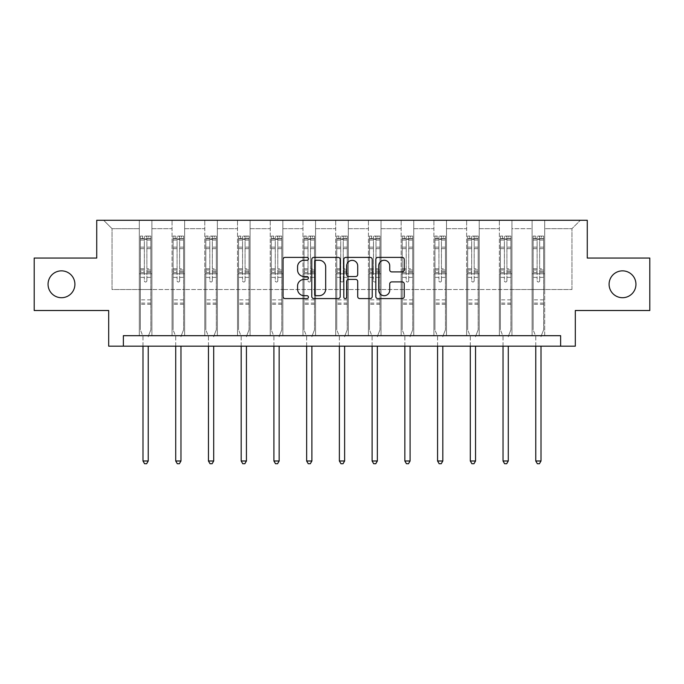 <?xml version="1.0" encoding="UTF-8"?>
<svg xmlns="http://www.w3.org/2000/svg" width="684" height="684" viewBox="0 0 684 684"><rect width="100%" height="100%" fill="white"/><g stroke="black" fill="none" stroke-linecap="round" stroke-linejoin="round"><path stroke-width="0.51" stroke-dasharray="3.42 2.56" d="M308.433 258.834A1.445 1.445 0 0 0 306.988 257.389L285.108 257.389A2.061 2.061 0 0 0 283.048 259.45L283.048 296.523A2.061 2.061 0 0 0 285.108 298.583L306.988 298.583A1.445 1.445 0 0 0 308.433 297.138A1.445 1.445 0 0 0 306.988 295.693L304.158 295.693A6.592 6.592 0 0 1 297.566 289.11L297.566 286.015A6.592 6.592 0 0 1 304.158 279.423L306.988 279.423A1.445 1.445 0 0 0 308.433 277.986A1.445 1.445 0 0 0 306.988 276.541L304.158 276.541A6.592 6.592 0 0 1 297.566 269.949L297.566 266.863A6.592 6.592 0 0 1 304.158 260.271L306.988 260.271A1.445 1.445 0 0 0 308.433 258.834M609.093 284.279A13.432 13.432 0 0 0 622.525 297.711A13.432 13.432 0 0 0 635.949 284.279A13.432 13.432 0 0 0 622.525 270.855A13.432 13.432 0 0 0 609.093 284.279M48.051 284.279A13.432 13.432 0 0 0 61.475 297.711A13.432 13.432 0 0 0 74.907 284.279A13.432 13.432 0 0 0 61.475 270.855A13.432 13.432 0 0 0 48.051 284.279M649.8 258.056L649.8 310.51L575.312 310.51L575.312 346.172L108.688 346.172L108.688 310.51L34.2 310.51L34.2 258.056L96.726 258.056L96.726 220.282L587.274 220.282L587.274 258.056L649.8 258.056M532.092 220.282L580.348 220.282L544.686 220.282L544.686 289.529L571.961 289.529L544.686 289.529L544.686 228.678L571.961 228.678L544.686 228.678L544.686 220.282L544.686 335.682L532.092 335.682L544.686 335.682L532.092 335.682L544.686 335.682L544.686 220.282L511.948 220.282L532.092 220.282L532.092 289.529L511.948 289.529L532.092 289.529L532.092 228.678L511.948 228.678L511.948 289.529L511.948 228.678L532.092 228.678L532.092 220.282L532.092 335.682L532.092 273.788L532.092 289.529L544.686 289.529L532.092 289.529L532.092 273.788L544.686 273.788L532.092 273.788L532.092 335.682L532.092 220.282M499.363 220.282L511.948 220.282L511.948 335.682L499.363 335.682L511.948 335.682L499.363 335.682L511.948 335.682L511.948 220.282L479.219 220.282L499.363 220.282L499.363 289.529L479.219 289.529L499.363 289.529L499.363 228.678L479.219 228.678L479.219 289.529L479.219 228.678L499.363 228.678L499.363 220.282L499.363 335.682L499.363 273.788L499.363 289.529L511.948 289.529L499.363 289.529L499.363 273.788L511.948 273.788L499.363 273.788L499.363 335.682L499.363 220.282M466.633 220.282L479.219 220.282L479.219 335.682L466.633 335.682L479.219 335.682L466.633 335.682L479.219 335.682L479.219 220.282L446.49 220.282L466.633 220.282L466.633 289.529L446.49 289.529L466.633 289.529L466.633 228.678L446.49 228.678L446.49 289.529L446.49 228.678L466.633 228.678L466.633 220.282L466.633 335.682L466.633 273.788L466.633 289.529L479.219 289.529L466.633 289.529L466.633 273.788L479.219 273.788L466.633 273.788L466.633 335.682L466.633 220.282M433.895 220.282L446.49 220.282L446.49 335.682L433.895 335.682L446.49 335.682L433.895 335.682L446.49 335.682L446.49 220.282L413.76 220.282L433.895 220.282L433.895 289.529L413.76 289.529L433.895 289.529L433.895 228.678L413.76 228.678L413.76 289.529L413.76 228.678L433.895 228.678L433.895 220.282L433.895 335.682L433.895 273.788L433.895 289.529L446.49 289.529L433.895 289.529L433.895 273.788L446.49 273.788L433.895 273.788L433.895 335.682L433.895 220.282M401.166 220.282L413.76 220.282L413.76 335.682L401.166 335.682L413.76 335.682L401.166 335.682L413.76 335.682L413.76 220.282L381.022 220.282L401.166 220.282L401.166 289.529L381.022 289.529L401.166 289.529L401.166 228.678L381.022 228.678L381.022 289.529L381.022 228.678L401.166 228.678L401.166 220.282L401.166 335.682L401.166 273.788L401.166 289.529L413.76 289.529L401.166 289.529L401.166 273.788L413.76 273.788L401.166 273.788L401.166 335.682L401.166 220.282M368.437 220.282L381.022 220.282L381.022 335.682L368.437 335.682L381.022 335.682L368.437 335.682L381.022 335.682L381.022 220.282L348.293 220.282L368.437 220.282L368.437 289.529L348.293 289.529L368.437 289.529L368.437 228.678L348.293 228.678L348.293 289.529L348.293 228.678L368.437 228.678L368.437 220.282L368.437 335.682L368.437 273.788L368.437 289.529L381.022 289.529L368.437 289.529L368.437 273.788L381.022 273.788L368.437 273.788L368.437 335.682L368.437 220.282M335.707 220.282L348.293 220.282L348.293 335.682L335.707 335.682L348.293 335.682L335.707 335.682L348.293 335.682L348.293 220.282L315.563 220.282L335.707 220.282L335.707 289.529L315.563 289.529L335.707 289.529L335.707 228.678L315.563 228.678L315.563 289.529L315.563 228.678L335.707 228.678L335.707 220.282L335.707 335.682L335.707 273.788L335.707 289.529L348.293 289.529L335.707 289.529L335.707 273.788L348.293 273.788L335.707 273.788L335.707 335.682L335.707 220.282M302.978 220.282L315.563 220.282L315.563 335.682L302.978 335.682L315.563 335.682L302.978 335.682L315.563 335.682L315.563 220.282L282.834 220.282L302.978 220.282L302.978 289.529L282.834 289.529L302.978 289.529L302.978 228.678L282.834 228.678L282.834 289.529L282.834 228.678L302.978 228.678L302.978 220.282L302.978 335.682L302.978 273.788L302.978 289.529L315.563 289.529L302.978 289.529L302.978 273.788L315.563 273.788L302.978 273.788L302.978 335.682L302.978 220.282M270.24 220.282L282.834 220.282L282.834 335.682L270.24 335.682L282.834 335.682L270.24 335.682L282.834 335.682L282.834 220.282L250.105 220.282L270.24 220.282L270.24 289.529L250.105 289.529L270.24 289.529L270.24 228.678L250.105 228.678L250.105 289.529L250.105 228.678L270.24 228.678L270.24 220.282L270.24 335.682L270.24 273.788L270.24 289.529L282.834 289.529L270.24 289.529L270.24 273.788L282.834 273.788L270.24 273.788L270.24 335.682L270.24 220.282M237.51 220.282L250.105 220.282L250.105 335.682L237.51 335.682L250.105 335.682L237.51 335.682L250.105 335.682L250.105 220.282L217.367 220.282L237.51 220.282L237.51 289.529L217.367 289.529L237.51 289.529L237.51 228.678L217.367 228.678L217.367 289.529L217.367 228.678L237.51 228.678L237.51 220.282L237.51 335.682L237.51 273.788L237.51 289.529L250.105 289.529L237.51 289.529L237.51 273.788L250.105 273.788L237.51 273.788L237.51 335.682L237.51 220.282M204.781 220.282L217.367 220.282L217.367 335.682L204.781 335.682L217.367 335.682L204.781 335.682L217.367 335.682L217.367 220.282L184.637 220.282L204.781 220.282L204.781 289.529L184.637 289.529L204.781 289.529L204.781 228.678L184.637 228.678L184.637 289.529L184.637 228.678L204.781 228.678L204.781 220.282L204.781 335.682L204.781 273.788L204.781 289.529L217.367 289.529L204.781 289.529L204.781 273.788L217.367 273.788L204.781 273.788L204.781 335.682L204.781 220.282M172.052 220.282L184.637 220.282L184.637 335.682L172.052 335.682L184.637 335.682L172.052 335.682L184.637 335.682L184.637 220.282L151.908 220.282L172.052 220.282L172.052 289.529L151.908 289.529L172.052 289.529L172.052 228.678L151.908 228.678L151.908 289.529L151.908 228.678L172.052 228.678L172.052 220.282L172.052 335.682L172.052 273.788L172.052 289.529L184.637 289.529L172.052 289.529L172.052 273.788L184.637 273.788L172.052 273.788L172.052 335.682L172.052 220.282M139.314 220.282L151.908 220.282L151.908 335.682L139.314 335.682L151.908 335.682L139.314 335.682L151.908 335.682L151.908 220.282L103.652 220.282L139.314 220.282L139.314 289.529L112.039 289.529L112.039 228.678L139.314 228.678L112.039 228.678L103.652 220.282L112.039 228.678L112.039 289.529L139.314 289.529L139.314 220.282L139.314 335.682L139.314 220.282M123.368 346.172L123.368 335.682L123.368 346.172L123.368 335.682L560.632 335.682L123.368 335.682L560.632 335.682L560.632 346.172M571.961 289.529L571.961 228.678L580.348 220.282L571.961 228.678L571.961 289.529M139.314 289.529L151.908 289.529L151.908 273.788L151.908 335.682L151.908 273.788L151.908 289.529L139.314 289.529L139.314 273.788L151.908 273.788L139.314 273.788L139.314 335.682L139.314 289.529M139.314 273.788L151.908 273.788L139.314 273.788M172.052 273.788L184.637 273.788L172.052 273.788M204.781 273.788L217.367 273.788L204.781 273.788M237.51 273.788L250.105 273.788L237.51 273.788M270.24 273.788L282.834 273.788L270.24 273.788M302.978 273.788L315.563 273.788L302.978 273.788M335.707 273.788L348.293 273.788L335.707 273.788M368.437 273.788L381.022 273.788L368.437 273.788M401.166 273.788L413.76 273.788L401.166 273.788M433.895 273.788L446.49 273.788L433.895 273.788M466.633 273.788L479.219 273.788L466.633 273.788M499.363 273.788L511.948 273.788L499.363 273.788M532.092 273.788L544.686 273.788L532.092 273.788M340.196 296.523L340.196 259.45A2.061 2.061 0 0 0 338.135 257.389L313.836 257.389A2.061 2.061 0 0 0 311.776 259.45L311.776 296.523A2.061 2.061 0 0 0 313.836 298.583L338.135 298.583A2.061 2.061 0 0 0 340.196 296.523M316.102 260.271A1.445 1.445 0 0 0 314.657 261.716L314.657 294.257A1.445 1.445 0 0 0 316.102 295.693L319.086 295.693A6.592 6.592 0 0 0 325.678 289.11L325.678 266.863A6.592 6.592 0 0 0 319.086 260.271L316.102 260.271M345.865 257.389L370.164 257.389A2.061 2.061 0 0 1 372.224 259.45L372.224 296.523A2.061 2.061 0 0 1 370.164 298.583L359.767 298.583A2.061 2.061 0 0 1 357.706 296.523L357.706 281.483A2.061 2.061 0 0 0 355.646 279.423L348.746 279.423A2.061 2.061 0 0 0 346.685 281.483L346.685 297.138A1.445 1.445 0 0 1 345.24 298.583A1.445 1.445 0 0 1 343.804 297.138L343.804 259.45A2.061 2.061 0 0 1 345.865 257.389M357.706 265.888A5.506 5.506 0 0 0 352.192 260.373A5.506 5.506 0 0 0 346.685 265.888L346.685 274.481A2.061 2.061 0 0 0 348.746 276.541L355.646 276.541A2.061 2.061 0 0 0 357.706 274.481L357.706 265.888M391.787 271.907L402.192 271.907A2.061 2.061 0 0 0 404.244 269.847L404.244 259.45A2.061 2.061 0 0 0 402.192 257.389L377.884 257.389A2.061 2.061 0 0 0 375.824 259.45L375.824 296.523A2.061 2.061 0 0 0 377.884 298.583L402.192 298.583A2.061 2.061 0 0 0 404.244 296.523L404.244 283.954A2.061 2.061 0 0 0 402.192 281.902L391.787 281.902A2.061 2.061 0 0 0 389.726 283.954L389.726 290.187A5.506 5.506 0 0 1 384.22 295.693A5.506 5.506 0 0 1 378.714 290.187L378.714 265.785A5.506 5.506 0 0 1 384.22 260.271A5.506 5.506 0 0 1 389.726 265.785L389.726 269.847A2.061 2.061 0 0 0 391.787 271.907M144.35 280.756A1.257 1.257 0 0 0 145.615 282.013A1.257 1.257 0 0 1 144.35 280.756L144.35 277.353L144.35 280.756M150.805 236.066L148.761 236.066L148.761 238.793L150.856 238.793L150.856 236.066L140.365 236.066L140.365 329.85L140.365 277.353L144.35 277.353L144.35 271.411L140.365 271.411M140.365 236.066L140.365 277.353L144.35 277.353L144.35 239.34L146.872 239.34L146.872 268.786L150.856 268.786L150.856 329.85L150.856 277.353L146.872 277.353L146.872 280.756A1.257 1.257 0 0 1 145.615 282.013A1.257 1.257 0 0 0 146.872 280.756L146.872 268.786M150.856 238.793L150.856 268.786M150.856 236.066L150.856 277.353L146.872 277.353L146.872 236.322L144.35 236.322L144.35 271.411M148.761 236.066L140.417 236.066M148.761 238.793L142.469 238.793L142.469 236.066M140.365 238.793L150.805 238.793M140.417 238.793L142.469 238.793M148.385 335.989L150.856 329.85L148.385 335.989A2.095 2.095 0 0 0 148.231 336.776A2.095 2.095 0 0 1 148.385 335.989M142.99 346.172L142.99 336.776A2.095 2.095 0 0 0 142.836 335.989L140.365 329.85L142.836 335.989A2.095 2.095 0 0 1 142.99 336.776L142.99 460.99L148.231 460.99L148.231 346.172M150.856 304.252L140.365 304.252M142.99 460.99L144.563 463.718L146.658 463.718L148.231 460.99M144.35 239.34L144.35 236.322M146.872 239.34L146.872 236.322M177.088 280.756A1.257 1.257 0 0 0 178.344 282.013A1.257 1.257 0 0 1 177.088 280.756L177.088 277.353L177.088 280.756M183.534 236.066L181.491 236.066L181.491 238.793L183.586 238.793L183.586 236.066L173.095 236.066L173.095 329.85L173.095 277.353L177.088 277.353L177.088 271.411L173.095 271.411M173.095 236.066L173.095 277.353L177.088 277.353L177.088 239.34L179.601 239.34L179.601 268.786L183.586 268.786L183.586 329.85L183.586 277.353L179.601 277.353L179.601 280.756A1.257 1.257 0 0 1 178.344 282.013A1.257 1.257 0 0 0 179.601 280.756L179.601 268.786M183.586 238.793L183.586 268.786M183.586 236.066L183.586 277.353L179.601 277.353L179.601 236.322L177.088 236.322L177.088 271.411M181.491 236.066L173.155 236.066M181.491 238.793L175.198 238.793L175.198 236.066M173.095 238.793L183.534 238.793M173.155 238.793L175.198 238.793M181.115 335.989L183.586 329.85L181.115 335.989A2.095 2.095 0 0 0 180.969 336.776A2.095 2.095 0 0 1 181.115 335.989M175.72 346.172L175.72 336.776A2.095 2.095 0 0 0 175.566 335.989L173.095 329.85L175.566 335.989A2.095 2.095 0 0 1 175.72 336.776L175.72 460.99L180.969 460.99L180.969 346.172M183.586 304.252L173.095 304.252M175.72 460.99L177.293 463.718L179.396 463.718L180.969 460.99M177.088 239.34L177.088 236.322M179.601 239.34L179.601 236.322M209.817 280.756A1.257 1.257 0 0 0 211.074 282.013A1.257 1.257 0 0 1 209.817 280.756L209.817 277.353L209.817 280.756M216.264 236.066L214.22 236.066L214.22 238.793L216.324 238.793L216.324 236.066L205.833 236.066L205.833 329.85L205.833 277.353L209.817 277.353L209.817 271.411L205.833 271.411M205.833 236.066L205.833 277.353L209.817 277.353L209.817 239.34L212.331 239.34L212.331 268.786L216.324 268.786L216.324 329.85L216.324 277.353L212.331 277.353L212.331 280.756A1.257 1.257 0 0 1 211.074 282.013A1.257 1.257 0 0 0 212.331 280.756L212.331 268.786M216.324 238.793L216.324 268.786M216.324 236.066L216.324 277.353L212.331 277.353L212.331 236.322L209.817 236.322L209.817 271.411M214.22 236.066L205.884 236.066M214.22 238.793L207.927 238.793L207.927 236.066M205.833 238.793L216.264 238.793M205.884 238.793L207.927 238.793M213.853 335.989L216.324 329.85L213.853 335.989A2.095 2.095 0 0 0 213.699 336.776A2.095 2.095 0 0 1 213.853 335.989M208.449 346.172L208.449 336.776A2.095 2.095 0 0 0 208.304 335.989L205.833 329.85L208.304 335.989A2.095 2.095 0 0 1 208.449 336.776L208.449 460.99L213.699 460.99L213.699 346.172M216.324 304.252L205.833 304.252M208.449 460.99L210.022 463.718L212.125 463.718L213.699 460.99M209.817 239.34L209.817 236.322M212.331 239.34L212.331 236.322M242.546 280.756A1.257 1.257 0 0 0 243.803 282.013A1.257 1.257 0 0 1 242.546 280.756L242.546 277.353L242.546 280.756M249.002 236.066L246.95 236.066L246.95 238.793L249.053 238.793L249.053 236.066L238.562 236.066L238.562 329.85L238.562 277.353L242.546 277.353L242.546 271.411L238.562 271.411M238.562 236.066L238.562 277.353L242.546 277.353L242.546 239.34L245.069 239.34L245.069 268.786L249.053 268.786L249.053 329.85L249.053 277.353L245.069 277.353L245.069 280.756A1.257 1.257 0 0 1 243.803 282.013A1.257 1.257 0 0 0 245.069 280.756L245.069 268.786M249.053 238.793L249.053 268.786M249.053 236.066L249.053 277.353L245.069 277.353L245.069 236.322L242.546 236.322L242.546 271.411M246.95 236.066L238.613 236.066M246.95 238.793L240.657 238.793L240.657 236.066M238.562 238.793L249.002 238.793M238.613 238.793L240.657 238.793M246.582 335.989L249.053 329.85L246.582 335.989A2.095 2.095 0 0 0 246.428 336.776A2.095 2.095 0 0 1 246.582 335.989M241.187 346.172L241.187 336.776A2.095 2.095 0 0 0 241.033 335.989L238.562 329.85L241.033 335.989A2.095 2.095 0 0 1 241.187 336.776L241.187 460.99L246.428 460.99L246.428 346.172M249.053 304.252L238.562 304.252M241.187 460.99L242.76 463.718L244.855 463.718L246.428 460.99M242.546 239.34L242.546 236.322M245.069 239.34L245.069 236.322M275.276 280.756A1.257 1.257 0 0 0 276.541 282.013A1.257 1.257 0 0 1 275.276 280.756L275.276 277.353L275.276 280.756M281.731 236.066L279.688 236.066L279.688 238.793L281.782 238.793L281.782 236.066L271.291 236.066L271.291 329.85L271.291 277.353L275.276 277.353L275.276 271.411L271.291 271.411M271.291 236.066L271.291 277.353L275.276 277.353L275.276 239.34L277.798 239.34L277.798 268.786L281.782 268.786L281.782 329.85L281.782 277.353L277.798 277.353L277.798 280.756A1.257 1.257 0 0 1 276.541 282.013A1.257 1.257 0 0 0 277.798 280.756L277.798 268.786M281.782 238.793L281.782 268.786M281.782 236.066L281.782 277.353L277.798 277.353L277.798 236.322L275.276 236.322L275.276 271.411M279.688 236.066L271.343 236.066M279.688 238.793L273.386 238.793L273.386 236.066M271.291 238.793L281.731 238.793M271.343 238.793L273.386 238.793M279.311 335.989L281.782 329.85L279.311 335.989A2.095 2.095 0 0 0 279.157 336.776A2.095 2.095 0 0 1 279.311 335.989M273.916 346.172L273.916 336.776A2.095 2.095 0 0 0 273.762 335.989L271.291 329.85L273.762 335.989A2.095 2.095 0 0 1 273.916 336.776L273.916 460.99L279.157 460.99L279.157 346.172M281.782 304.252L271.291 304.252M273.916 460.99L275.49 463.718L277.584 463.718L279.157 460.99M275.276 239.34L275.276 236.322M277.798 239.34L277.798 236.322M308.014 280.756A1.257 1.257 0 0 0 309.271 282.013A1.257 1.257 0 0 1 308.014 280.756L308.014 277.353L308.014 280.756M314.46 236.066L312.417 236.066L312.417 238.793L314.512 238.793L314.512 236.066L304.021 236.066L304.021 329.85L304.021 277.353L308.014 277.353L308.014 271.411L304.021 271.411M304.021 236.066L304.021 277.353L308.014 277.353L308.014 239.34L310.527 239.34L310.527 268.786L314.512 268.786L314.512 329.85L314.512 277.353L310.527 277.353L310.527 280.756A1.257 1.257 0 0 1 309.271 282.013A1.257 1.257 0 0 0 310.527 280.756L310.527 268.786M314.512 238.793L314.512 268.786M314.512 236.066L314.512 277.353L310.527 277.353L310.527 236.322L308.014 236.322L308.014 271.411M312.417 236.066L304.072 236.066M312.417 238.793L306.124 238.793L306.124 236.066M304.021 238.793L314.46 238.793M304.072 238.793L306.124 238.793M312.041 335.989L314.512 329.85L312.041 335.989A2.095 2.095 0 0 0 311.895 336.776A2.095 2.095 0 0 1 312.041 335.989M306.646 346.172L306.646 336.776A2.095 2.095 0 0 0 306.492 335.989L304.021 329.85L306.492 335.989A2.095 2.095 0 0 1 306.646 336.776L306.646 460.99L311.895 460.99L311.895 346.172M314.512 304.252L304.021 304.252M306.646 460.99L308.219 463.718L310.314 463.718L311.895 460.99M308.014 239.34L308.014 236.322M310.527 239.34L310.527 236.322M340.743 280.756A1.257 1.257 0 0 0 342 282.013A1.257 1.257 0 0 1 340.743 280.756L340.743 277.353L340.743 280.756M347.19 236.066L345.146 236.066L345.146 238.793L347.241 238.793L347.241 236.066L336.759 236.066L336.759 329.85L336.759 277.353L340.743 277.353L340.743 271.411L336.759 271.411M336.759 236.066L336.759 277.353L340.743 277.353L340.743 239.34L343.257 239.34L343.257 268.786L347.241 268.786L347.241 329.85L347.241 277.353L343.257 277.353L343.257 280.756A1.257 1.257 0 0 1 342 282.013A1.257 1.257 0 0 0 343.257 280.756L343.257 268.786M347.241 238.793L347.241 268.786M347.241 236.066L347.241 277.353L343.257 277.353L343.257 236.322L340.743 236.322L340.743 271.411M345.146 236.066L336.81 236.066M345.146 238.793L338.854 238.793L338.854 236.066M336.759 238.793L347.19 238.793M336.81 238.793L338.854 238.793M344.77 335.989L347.241 329.85L344.77 335.989A2.095 2.095 0 0 0 344.625 336.776A2.095 2.095 0 0 1 344.77 335.989M339.375 346.172L339.375 336.776A2.095 2.095 0 0 0 339.23 335.989L336.759 329.85L339.23 335.989A2.095 2.095 0 0 1 339.375 336.776L339.375 460.99L344.625 460.99L344.625 346.172M347.241 304.252L336.759 304.252M339.375 460.99L340.948 463.718L343.052 463.718L344.625 460.99M340.743 239.34L340.743 236.322M343.257 239.34L343.257 236.322M373.473 280.756A1.257 1.257 0 0 0 374.729 282.013A1.257 1.257 0 0 1 373.473 280.756L373.473 277.353L373.473 280.756M379.928 236.066L377.876 236.066L377.876 238.793L379.979 238.793L379.979 236.066L369.488 236.066L369.488 329.85L369.488 277.353L373.473 277.353L373.473 271.411L369.488 271.411M369.488 236.066L369.488 277.353L373.473 277.353L373.473 239.34L375.986 239.34L375.986 268.786L379.979 268.786L379.979 329.85L379.979 277.353L375.986 277.353L375.986 280.756A1.257 1.257 0 0 1 374.729 282.013A1.257 1.257 0 0 0 375.986 280.756L375.986 268.786M379.979 238.793L379.979 268.786M379.979 236.066L379.979 277.353L375.986 277.353L375.986 236.322L373.473 236.322L373.473 271.411M377.876 236.066L369.54 236.066M377.876 238.793L371.583 238.793L371.583 236.066M369.488 238.793L379.928 238.793M369.54 238.793L371.583 238.793M377.508 335.989L379.979 329.85L377.508 335.989A2.095 2.095 0 0 0 377.354 336.776A2.095 2.095 0 0 1 377.508 335.989M372.105 346.172L372.105 336.776A2.095 2.095 0 0 0 371.959 335.989L369.488 329.85L371.959 335.989A2.095 2.095 0 0 1 372.105 336.776L372.105 460.99L377.354 460.99L377.354 346.172M379.979 304.252L369.488 304.252M372.105 460.99L373.686 463.718L375.781 463.718L377.354 460.99M373.473 239.34L373.473 236.322M375.986 239.34L375.986 236.322M406.202 280.756A1.257 1.257 0 0 0 407.459 282.013A1.257 1.257 0 0 1 406.202 280.756L406.202 277.353L406.202 280.756M412.657 236.066L410.614 236.066L410.614 238.793L412.708 238.793L412.708 236.066L402.218 236.066L402.218 329.85L402.218 277.353L406.202 277.353L406.202 271.411L402.218 271.411M402.218 236.066L402.218 277.353L406.202 277.353L406.202 239.34L408.724 239.34L408.724 268.786L412.708 268.786L412.708 329.85L412.708 277.353L408.724 277.353L408.724 280.756A1.257 1.257 0 0 1 407.459 282.013A1.257 1.257 0 0 0 408.724 280.756L408.724 268.786M412.708 238.793L412.708 268.786M412.708 236.066L412.708 277.353L408.724 277.353L408.724 236.322L406.202 236.322L406.202 271.411M410.614 236.066L402.269 236.066M410.614 238.793L404.312 238.793L404.312 236.066M402.218 238.793L412.657 238.793M402.269 238.793L404.312 238.793M410.238 335.989L412.708 329.85L410.238 335.989A2.095 2.095 0 0 0 410.084 336.776A2.095 2.095 0 0 1 410.238 335.989M404.842 346.172L404.842 336.776A2.095 2.095 0 0 0 404.689 335.989L402.218 329.85L404.689 335.989A2.095 2.095 0 0 1 404.842 336.776L404.842 460.99L410.084 460.99L410.084 346.172M412.708 304.252L402.218 304.252M404.842 460.99L406.416 463.718L408.51 463.718L410.084 460.99M406.202 239.34L406.202 236.322M408.724 239.34L408.724 236.322M438.931 280.756A1.257 1.257 0 0 0 440.197 282.013A1.257 1.257 0 0 1 438.931 280.756L438.931 277.353L438.931 280.756M445.387 236.066L443.343 236.066L443.343 238.793L445.438 238.793L445.438 236.066L434.947 236.066L434.947 329.85L434.947 277.353L438.931 277.353L438.931 271.411L434.947 271.411M434.947 236.066L434.947 277.353L438.931 277.353L438.931 239.34L441.454 239.34L441.454 268.786L445.438 268.786L445.438 329.85L445.438 277.353L441.454 277.353L441.454 280.756A1.257 1.257 0 0 1 440.197 282.013A1.257 1.257 0 0 0 441.454 280.756L441.454 268.786M445.438 238.793L445.438 268.786M445.438 236.066L445.438 277.353L441.454 277.353L441.454 236.322L438.931 236.322L438.931 271.411M443.343 236.066L434.998 236.066M443.343 238.793L437.05 238.793L437.05 236.066M434.947 238.793L445.387 238.793M434.998 238.793L437.05 238.793M442.967 335.989L445.438 329.85L442.967 335.989A2.095 2.095 0 0 0 442.813 336.776A2.095 2.095 0 0 1 442.967 335.989M437.572 346.172L437.572 336.776A2.095 2.095 0 0 0 437.418 335.989L434.947 329.85L437.418 335.989A2.095 2.095 0 0 1 437.572 336.776L437.572 460.99L442.813 460.99L442.813 346.172M445.438 304.252L434.947 304.252M437.572 460.99L439.145 463.718L441.24 463.718L442.813 460.99M438.931 239.34L438.931 236.322M441.454 239.34L441.454 236.322M471.669 280.756A1.257 1.257 0 0 0 472.926 282.013A1.257 1.257 0 0 1 471.669 280.756L471.669 277.353L471.669 280.756M478.116 236.066L476.073 236.066L476.073 238.793L478.167 238.793L478.167 236.066L467.676 236.066L467.676 329.85L467.676 277.353L471.669 277.353L471.669 271.411L467.676 271.411M467.676 236.066L467.676 277.353L471.669 277.353L471.669 239.34L474.183 239.34L474.183 268.786L478.167 268.786L478.167 329.85L478.167 277.353L474.183 277.353L474.183 280.756A1.257 1.257 0 0 1 472.926 282.013A1.257 1.257 0 0 0 474.183 280.756L474.183 268.786M478.167 238.793L478.167 268.786M478.167 236.066L478.167 277.353L474.183 277.353L474.183 236.322L471.669 236.322L471.669 271.411M476.073 236.066L467.736 236.066M476.073 238.793L469.78 238.793L469.78 236.066M467.676 238.793L478.116 238.793M467.736 238.793L469.78 238.793M475.696 335.989L478.167 329.85L475.696 335.989A2.095 2.095 0 0 0 475.551 336.776A2.095 2.095 0 0 1 475.696 335.989M470.301 346.172L470.301 336.776A2.095 2.095 0 0 0 470.147 335.989L467.676 329.85L470.147 335.989A2.095 2.095 0 0 1 470.301 336.776L470.301 460.99L475.551 460.99L475.551 346.172M478.167 304.252L467.676 304.252M470.301 460.99L471.874 463.718L473.978 463.718L475.551 460.99M471.669 239.34L471.669 236.322M474.183 239.34L474.183 236.322M504.399 280.756A1.257 1.257 0 0 0 505.656 282.013A1.257 1.257 0 0 1 504.399 280.756L504.399 277.353L504.399 280.756M510.845 236.066L508.802 236.066L508.802 238.793L510.905 238.793L510.905 236.066L500.414 236.066L500.414 329.85L500.414 277.353L504.399 277.353L504.399 271.411L500.414 271.411M500.414 236.066L500.414 277.353L504.399 277.353L504.399 239.34L506.912 239.34L506.912 268.786L510.905 268.786L510.905 329.85L510.905 277.353L506.912 277.353L506.912 280.756A1.257 1.257 0 0 1 505.656 282.013A1.257 1.257 0 0 0 506.912 280.756L506.912 268.786M510.905 238.793L510.905 268.786M510.905 236.066L510.905 277.353L506.912 277.353L506.912 236.322L504.399 236.322L504.399 271.411M508.802 236.066L500.466 236.066M508.802 238.793L502.509 238.793L502.509 236.066M500.414 238.793L510.845 238.793M500.466 238.793L502.509 238.793M508.434 335.989L510.905 329.85L508.434 335.989A2.095 2.095 0 0 0 508.28 336.776A2.095 2.095 0 0 1 508.434 335.989M503.031 346.172L503.031 336.776A2.095 2.095 0 0 0 502.885 335.989L500.414 329.85L502.885 335.989A2.095 2.095 0 0 1 503.031 336.776L503.031 460.99L508.28 460.99L508.28 346.172M510.905 304.252L500.414 304.252M503.031 460.99L504.604 463.718L506.707 463.718L508.28 460.99M504.399 239.34L504.399 236.322M506.912 239.34L506.912 236.322M537.128 280.756A1.257 1.257 0 0 0 538.385 282.013A1.257 1.257 0 0 1 537.128 280.756L537.128 277.353L537.128 280.756M543.583 236.066L541.531 236.066L541.531 238.793L543.635 238.793L543.635 236.066L533.144 236.066L533.144 329.85L533.144 277.353L537.128 277.353L537.128 271.411L533.144 271.411M533.144 236.066L533.144 277.353L537.128 277.353L537.128 239.34L539.65 239.34L539.65 268.786L543.635 268.786L543.635 329.85L543.635 277.353L539.65 277.353L539.65 280.756A1.257 1.257 0 0 1 538.385 282.013A1.257 1.257 0 0 0 539.65 280.756L539.65 268.786M543.635 238.793L543.635 268.786M543.635 236.066L543.635 277.353L539.65 277.353L539.65 236.322L537.128 236.322L537.128 271.411M541.531 236.066L533.195 236.066M541.531 238.793L535.239 238.793L535.239 236.066M533.144 238.793L543.583 238.793M533.195 238.793L535.239 238.793M541.164 335.989L543.635 329.85L541.164 335.989A2.095 2.095 0 0 0 541.01 336.776A2.095 2.095 0 0 1 541.164 335.989M535.769 346.172L535.769 336.776A2.095 2.095 0 0 0 535.615 335.989L533.144 329.85L535.615 335.989A2.095 2.095 0 0 1 535.769 336.776L535.769 460.99L541.01 460.99L541.01 346.172M543.635 304.252L533.144 304.252M535.769 460.99L537.342 463.718L539.437 463.718L541.01 460.99M537.128 239.34L537.128 236.322M539.65 239.34L539.65 236.322M144.35 247.146L140.365 247.146M140.365 248.643L144.35 248.643M140.365 268.786L144.35 268.786M150.856 299.849L140.365 299.849M144.35 272.6L140.365 272.6M150.856 272.6L146.872 272.6M140.365 269.975L144.35 269.975M146.872 269.975L150.856 269.975M150.856 271.411L146.872 271.411M150.856 247.146L146.872 247.146M146.872 248.643L150.856 248.643M144.35 238.571L140.365 238.571M140.365 240.067L144.35 240.067M150.856 238.571L146.872 238.571M146.872 240.067L150.856 240.067M150.856 303.072L140.365 303.072M177.088 247.146L173.095 247.146M173.095 248.643L177.088 248.643M173.095 268.786L177.088 268.786M183.586 299.849L173.095 299.849M177.088 272.6L173.095 272.6M183.586 272.6L179.601 272.6M173.095 269.975L177.088 269.975M179.601 269.975L183.586 269.975M183.586 271.411L179.601 271.411M183.586 247.146L179.601 247.146M179.601 248.643L183.586 248.643M177.088 238.571L173.095 238.571M173.095 240.067L177.088 240.067M183.586 238.571L179.601 238.571M179.601 240.067L183.586 240.067M183.586 303.072L173.095 303.072M209.817 247.146L205.833 247.146M205.833 248.643L209.817 248.643M205.833 268.786L209.817 268.786M216.324 299.849L205.833 299.849M209.817 272.6L205.833 272.6M216.324 272.6L212.331 272.6M205.833 269.975L209.817 269.975M212.331 269.975L216.324 269.975M216.324 271.411L212.331 271.411M216.324 247.146L212.331 247.146M212.331 248.643L216.324 248.643M209.817 238.571L205.833 238.571M205.833 240.067L209.817 240.067M216.324 238.571L212.331 238.571M212.331 240.067L216.324 240.067M216.324 303.072L205.833 303.072M242.546 247.146L238.562 247.146M238.562 248.643L242.546 248.643M238.562 268.786L242.546 268.786M249.053 299.849L238.562 299.849M242.546 272.6L238.562 272.6M249.053 272.6L245.069 272.6M238.562 269.975L242.546 269.975M245.069 269.975L249.053 269.975M249.053 271.411L245.069 271.411M249.053 247.146L245.069 247.146M245.069 248.643L249.053 248.643M242.546 238.571L238.562 238.571M238.562 240.067L242.546 240.067M249.053 238.571L245.069 238.571M245.069 240.067L249.053 240.067M249.053 303.072L238.562 303.072M275.276 247.146L271.291 247.146M271.291 248.643L275.276 248.643M271.291 268.786L275.276 268.786M281.782 299.849L271.291 299.849M275.276 272.6L271.291 272.6M281.782 272.6L277.798 272.6M271.291 269.975L275.276 269.975M277.798 269.975L281.782 269.975M281.782 271.411L277.798 271.411M281.782 247.146L277.798 247.146M277.798 248.643L281.782 248.643M275.276 238.571L271.291 238.571M271.291 240.067L275.276 240.067M281.782 238.571L277.798 238.571M277.798 240.067L281.782 240.067M281.782 303.072L271.291 303.072M308.014 247.146L304.021 247.146M304.021 248.643L308.014 248.643M304.021 268.786L308.014 268.786M314.512 299.849L304.021 299.849M308.014 272.6L304.021 272.6M314.512 272.6L310.527 272.6M304.021 269.975L308.014 269.975M310.527 269.975L314.512 269.975M314.512 271.411L310.527 271.411M314.512 247.146L310.527 247.146M310.527 248.643L314.512 248.643M308.014 238.571L304.021 238.571M304.021 240.067L308.014 240.067M314.512 238.571L310.527 238.571M310.527 240.067L314.512 240.067M314.512 303.072L304.021 303.072M340.743 247.146L336.759 247.146M336.759 248.643L340.743 248.643M336.759 268.786L340.743 268.786M347.241 299.849L336.759 299.849M340.743 272.6L336.759 272.6M347.241 272.6L343.257 272.6M336.759 269.975L340.743 269.975M343.257 269.975L347.241 269.975M347.241 271.411L343.257 271.411M347.241 247.146L343.257 247.146M343.257 248.643L347.241 248.643M340.743 238.571L336.759 238.571M336.759 240.067L340.743 240.067M347.241 238.571L343.257 238.571M343.257 240.067L347.241 240.067M347.241 303.072L336.759 303.072M373.473 247.146L369.488 247.146M369.488 248.643L373.473 248.643M369.488 268.786L373.473 268.786M379.979 299.849L369.488 299.849M373.473 272.6L369.488 272.6M379.979 272.6L375.986 272.6M369.488 269.975L373.473 269.975M375.986 269.975L379.979 269.975M379.979 271.411L375.986 271.411M379.979 247.146L375.986 247.146M375.986 248.643L379.979 248.643M373.473 238.571L369.488 238.571M369.488 240.067L373.473 240.067M379.979 238.571L375.986 238.571M375.986 240.067L379.979 240.067M379.979 303.072L369.488 303.072M406.202 247.146L402.218 247.146M402.218 248.643L406.202 248.643M402.218 268.786L406.202 268.786M412.708 299.849L402.218 299.849M406.202 272.6L402.218 272.6M412.708 272.6L408.724 272.6M402.218 269.975L406.202 269.975M408.724 269.975L412.708 269.975M412.708 271.411L408.724 271.411M412.708 247.146L408.724 247.146M408.724 248.643L412.708 248.643M406.202 238.571L402.218 238.571M402.218 240.067L406.202 240.067M412.708 238.571L408.724 238.571M408.724 240.067L412.708 240.067M412.708 303.072L402.218 303.072M438.931 247.146L434.947 247.146M434.947 248.643L438.931 248.643M434.947 268.786L438.931 268.786M445.438 299.849L434.947 299.849M438.931 272.6L434.947 272.6M445.438 272.6L441.454 272.6M434.947 269.975L438.931 269.975M441.454 269.975L445.438 269.975M445.438 271.411L441.454 271.411M445.438 247.146L441.454 247.146M441.454 248.643L445.438 248.643M438.931 238.571L434.947 238.571M434.947 240.067L438.931 240.067M445.438 238.571L441.454 238.571M441.454 240.067L445.438 240.067M445.438 303.072L434.947 303.072M471.669 247.146L467.676 247.146M467.676 248.643L471.669 248.643M467.676 268.786L471.669 268.786M478.167 299.849L467.676 299.849M471.669 272.6L467.676 272.6M478.167 272.6L474.183 272.6M467.676 269.975L471.669 269.975M474.183 269.975L478.167 269.975M478.167 271.411L474.183 271.411M478.167 247.146L474.183 247.146M474.183 248.643L478.167 248.643M471.669 238.571L467.676 238.571M467.676 240.067L471.669 240.067M478.167 238.571L474.183 238.571M474.183 240.067L478.167 240.067M478.167 303.072L467.676 303.072M504.399 247.146L500.414 247.146M500.414 248.643L504.399 248.643M500.414 268.786L504.399 268.786M510.905 299.849L500.414 299.849M504.399 272.6L500.414 272.6M510.905 272.6L506.912 272.6M500.414 269.975L504.399 269.975M506.912 269.975L510.905 269.975M510.905 271.411L506.912 271.411M510.905 247.146L506.912 247.146M506.912 248.643L510.905 248.643M504.399 238.571L500.414 238.571M500.414 240.067L504.399 240.067M510.905 238.571L506.912 238.571M506.912 240.067L510.905 240.067M510.905 303.072L500.414 303.072M537.128 247.146L533.144 247.146M533.144 248.643L537.128 248.643M533.144 268.786L537.128 268.786M543.635 299.849L533.144 299.849M537.128 272.6L533.144 272.6M543.635 272.6L539.65 272.6M533.144 269.975L537.128 269.975M539.65 269.975L543.635 269.975M543.635 271.411L539.65 271.411M543.635 247.146L539.65 247.146M539.65 248.643L543.635 248.643M537.128 238.571L533.144 238.571M533.144 240.067L537.128 240.067M543.635 238.571L539.65 238.571M539.65 240.067L543.635 240.067M543.635 303.072L533.144 303.072"/><path stroke-width="1.03" d="M308.433 258.834A1.445 1.445 0 0 0 306.988 257.389L285.108 257.389A2.061 2.061 0 0 0 283.048 259.45L283.048 296.523A2.061 2.061 0 0 0 285.108 298.583L306.988 298.583A1.445 1.445 0 0 0 308.433 297.138A1.445 1.445 0 0 0 306.988 295.693L304.158 295.693A6.592 6.592 0 0 1 297.566 289.11L297.566 286.015A6.592 6.592 0 0 1 304.158 279.423L306.988 279.423A1.445 1.445 0 0 0 308.433 277.986A1.445 1.445 0 0 0 306.988 276.541L304.158 276.541A6.592 6.592 0 0 1 297.566 269.949L297.566 266.863A6.592 6.592 0 0 1 304.158 260.271L306.988 260.271A1.445 1.445 0 0 0 308.433 258.834M609.093 284.279A13.432 13.432 0 0 0 622.525 297.711A13.432 13.432 0 0 0 635.949 284.279A13.432 13.432 0 0 0 622.525 270.855A13.432 13.432 0 0 0 609.093 284.279M48.051 284.279A13.432 13.432 0 0 0 61.475 297.711A13.432 13.432 0 0 0 74.907 284.279A13.432 13.432 0 0 0 61.475 270.855A13.432 13.432 0 0 0 48.051 284.279M402.192 271.907A2.061 2.061 0 0 0 404.244 269.847L404.244 259.45A2.061 2.061 0 0 0 402.192 257.389L377.884 257.389A2.061 2.061 0 0 0 375.824 259.45L375.824 296.523A2.061 2.061 0 0 0 377.884 298.583L402.192 298.583A2.061 2.061 0 0 0 404.244 296.523L404.244 283.954A2.061 2.061 0 0 0 402.192 281.902L391.787 281.902A2.061 2.061 0 0 0 389.726 283.954L389.726 290.187A5.506 5.506 0 0 1 384.22 295.693A5.506 5.506 0 0 1 378.714 290.187L378.714 265.785A5.506 5.506 0 0 1 384.22 260.271A5.506 5.506 0 0 1 389.726 265.785L389.726 269.847A2.061 2.061 0 0 0 391.787 271.907L402.192 271.907M560.632 346.172L575.312 346.172L575.312 310.51L649.8 310.51L649.8 258.056L587.274 258.056L587.274 220.282L96.726 220.282L96.726 258.056L34.2 258.056L34.2 310.51L108.688 310.51L108.688 346.172L560.632 346.172L560.632 335.682L123.368 335.682L123.368 346.172M340.196 259.45A2.061 2.061 0 0 0 338.135 257.389L313.836 257.389A2.061 2.061 0 0 0 311.776 259.45L311.776 296.523A2.061 2.061 0 0 0 313.836 298.583L338.135 298.583A2.061 2.061 0 0 0 340.196 296.523L340.196 259.45M345.865 257.389L370.164 257.389A2.061 2.061 0 0 1 372.224 259.45L372.224 296.523A2.061 2.061 0 0 1 370.164 298.583L359.767 298.583A2.061 2.061 0 0 1 357.706 296.523L357.706 281.483A2.061 2.061 0 0 0 355.646 279.423L348.746 279.423A2.061 2.061 0 0 0 346.685 281.483L346.685 297.138A1.445 1.445 0 0 1 345.24 298.583A1.445 1.445 0 0 1 343.804 297.138L343.804 259.45A2.061 2.061 0 0 1 345.865 257.389M316.102 260.271A1.445 1.445 0 0 0 314.657 261.716L314.657 294.257A1.445 1.445 0 0 0 316.102 295.693L319.086 295.693A6.592 6.592 0 0 0 325.678 289.11L325.678 266.863A6.592 6.592 0 0 0 319.086 260.271L316.102 260.271M357.706 265.888A5.506 5.506 0 0 0 352.192 260.373A5.506 5.506 0 0 0 346.685 265.888L346.685 274.481A2.061 2.061 0 0 0 348.746 276.541L355.646 276.541A2.061 2.061 0 0 0 357.706 274.481L357.706 265.888M142.99 346.172L142.99 460.99L148.231 460.99L148.231 346.172M148.231 460.99L146.658 463.718L144.563 463.718L142.99 460.99M175.72 346.172L175.72 460.99L180.969 460.99L180.969 346.172M180.969 460.99L179.396 463.718L177.293 463.718L175.72 460.99M208.449 346.172L208.449 460.99L213.699 460.99L213.699 346.172M213.699 460.99L212.125 463.718L210.022 463.718L208.449 460.99M241.187 346.172L241.187 460.99L246.428 460.99L246.428 346.172M246.428 460.99L244.855 463.718L242.76 463.718L241.187 460.99M273.916 346.172L273.916 460.99L279.157 460.99L279.157 346.172M279.157 460.99L277.584 463.718L275.49 463.718L273.916 460.99M306.646 346.172L306.646 460.99L311.895 460.99L311.895 346.172M311.895 460.99L310.314 463.718L308.219 463.718L306.646 460.99M339.375 346.172L339.375 460.99L344.625 460.99L344.625 346.172M344.625 460.99L343.052 463.718L340.948 463.718L339.375 460.99M372.105 346.172L372.105 460.99L377.354 460.99L377.354 346.172M377.354 460.99L375.781 463.718L373.686 463.718L372.105 460.99M404.842 346.172L404.842 460.99L410.084 460.99L410.084 346.172M410.084 460.99L408.51 463.718L406.416 463.718L404.842 460.99M437.572 346.172L437.572 460.99L442.813 460.99L442.813 346.172M442.813 460.99L441.24 463.718L439.145 463.718L437.572 460.99M470.301 346.172L470.301 460.99L475.551 460.99L475.551 346.172M475.551 460.99L473.978 463.718L471.874 463.718L470.301 460.99M503.031 346.172L503.031 460.99L508.28 460.99L508.28 346.172M508.28 460.99L506.707 463.718L504.604 463.718L503.031 460.99M535.769 346.172L535.769 460.99L541.01 460.99L541.01 346.172M541.01 460.99L539.437 463.718L537.342 463.718L535.769 460.99"/></g></svg>
